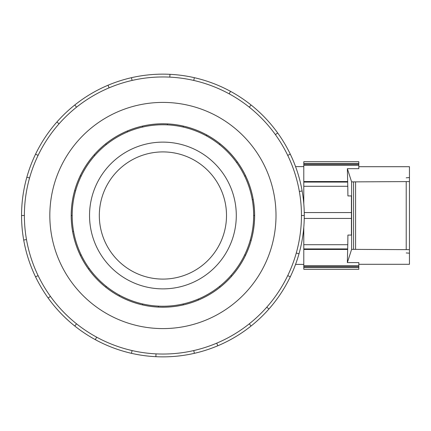 <?xml version="1.0" encoding="UTF-8"?>
<svg xmlns="http://www.w3.org/2000/svg" width="431" height="431" viewBox="0 0 431 431"><rect width="100%" height="100%" fill="white"/><g stroke="black" fill="none" stroke-linecap="round" stroke-linejoin="round"><path stroke-width="0.65" d="M99.324 215.5A63.589 63.589 0 0 0 162.918 279.089A63.589 63.589 0 0 0 226.507 215.5A63.589 63.589 0 0 0 162.918 151.911A63.589 63.589 0 0 0 99.324 215.5M236.29 215.5A73.372 73.372 0 0 1 162.918 288.872A73.372 73.372 0 0 1 89.54 215.5A73.372 73.372 0 0 1 162.918 142.128A73.372 73.372 0 0 1 236.29 215.5M244.668 176.128L245.53 175.713A91.695 91.695 0 0 1 253.218 199.575L252.275 199.742A90.736 90.736 0 0 0 155.009 125.109A90.736 90.736 0 0 0 72.176 215.5A90.736 90.736 0 0 0 162.918 306.236A90.736 90.736 0 0 0 253.654 215.5L254.613 215.5A91.695 91.695 0 0 1 80.301 255.287A91.695 91.695 0 0 1 74.644 190.664L75.57 190.922M71.201 215.5A91.717 91.717 0 0 0 162.918 307.217A91.717 91.717 0 0 0 254.635 215.5A91.717 91.717 0 0 0 162.918 123.783A91.717 91.717 0 0 0 71.201 215.5M301.452 215.5A138.54 138.54 0 0 0 162.918 76.96A138.54 138.54 0 0 0 24.378 215.5A138.54 138.54 0 0 0 162.918 354.04A138.54 138.54 0 0 0 301.452 215.5L304.281 215.5A141.368 141.368 0 0 1 290.284 276.837L287.736 275.608M276.007 215.5A113.094 113.094 0 0 0 162.918 102.406A113.094 113.094 0 0 0 49.824 215.5A113.094 113.094 0 0 0 162.918 328.594A113.094 113.094 0 0 0 276.007 215.5M26.48 239.555L23.7 240.045A141.368 141.368 0 0 1 290.284 154.163A141.368 141.368 0 0 1 304.281 215.5M303.79 203.75L303.79 161.695L358.818 161.695L358.818 168.677L347.37 168.677L351.61 181.882L351.61 249.355L409.45 249.651L409.45 264.295L358.818 264.295M351.61 249.355L347.359 262.598L358.818 262.598L358.818 269.305L303.79 269.305L303.79 227.25M409.45 253.207L406.217 252.938M303.79 244.706L347.79 244.706L347.903 235.067L351.432 235.067L347.903 235.067M347.359 262.598L347.763 244.706M347.763 186.294L347.37 168.677M347.903 195.933L351.432 195.933L347.903 195.933L347.79 186.294L303.79 186.294M351.432 195.933L351.432 235.067M358.818 166.705L409.45 166.705L409.45 181.586L351.61 181.882M406.217 177.82L409.45 177.55M409.45 249.651L409.45 181.586M406.217 249.382L406.217 181.855M355.58 249.231L355.58 182.011M351.432 218.436L304.254 218.436M304.254 212.564L351.432 212.564M347.698 182.076L303.79 182.076M303.79 181.548L347.715 181.548M358.818 165.31L303.79 165.31M303.79 163.494L358.818 163.494M358.818 164.351L303.79 164.351M358.818 267.506L303.79 267.506M358.818 266.649L303.79 266.649M303.79 265.69L358.818 265.69M347.698 248.924L303.79 248.924M347.715 249.452L303.79 249.452M29.556 177.976L26.835 177.211M35.552 154.163L38.095 155.392M21.55 215.5L24.378 215.5M59.042 123.832L56.924 121.962M74.773 104.975L76.54 107.184M109.102 87.838L108.003 85.236M131.46 77.677L132.091 80.435M169.819 77.133L169.965 74.31M194.37 77.677L193.745 80.435M229.173 93.834L230.526 91.35M251.057 104.975L249.296 107.184M275.398 134.628L277.699 132.98M290.284 154.163L287.736 155.392M299.351 191.445L302.136 190.955M296.275 253.024L298.995 253.789M266.789 307.168L268.912 309.038A141.368 141.368 0 0 1 251.057 326.025L249.296 323.816M290.284 276.837A141.368 141.368 0 0 1 268.912 309.038M216.728 343.162L217.827 345.764A141.368 141.368 0 0 1 194.37 353.323L193.745 350.565M251.057 326.025A141.368 141.368 0 0 1 217.827 345.764M156.011 353.867L155.871 356.69A141.368 141.368 0 0 1 131.46 353.323L132.091 350.565M194.37 353.323A141.368 141.368 0 0 1 155.871 356.69M96.657 337.166L95.305 339.65A141.368 141.368 0 0 1 74.773 326.025L76.54 323.816M131.46 353.323A141.368 141.368 0 0 1 95.305 339.65M50.432 296.372L48.137 298.02A141.368 141.368 0 0 1 35.552 276.837L38.095 275.608M74.773 326.025A141.368 141.368 0 0 1 48.137 298.02M35.552 276.837A141.368 141.368 0 0 1 23.7 240.045M244.668 254.872L245.53 255.287M231.668 276.174L230.951 275.538M219.492 286.443L220.09 287.191M198.535 299.998L198.163 299.114M183.105 303.963L183.32 304.9M158.344 307.082L158.392 306.123M142.726 303.963L142.51 304.9M119.064 296.032L119.522 295.187M106.344 286.443L105.746 287.191M88.463 269.03L89.244 268.47M81.163 254.872L80.301 255.287M72.613 231.425L73.556 231.258M72.176 215.5L71.217 215.5M81.163 176.128L80.301 175.713A91.695 91.695 0 0 1 94.163 154.826L94.885 155.462M106.344 144.557L105.746 143.809A91.695 91.695 0 0 1 127.296 131.002L127.668 131.886M142.726 127.037L142.51 126.1A91.695 91.695 0 0 1 167.487 123.918L167.438 124.877M183.105 127.037L183.32 126.1A91.695 91.695 0 0 1 206.772 134.968L206.314 135.813M219.492 144.557L220.09 143.809A91.695 91.695 0 0 1 237.368 161.97L236.592 162.53M251.187 240.336L250.26 240.078M74.644 190.664A91.695 91.695 0 0 1 80.301 175.713M94.163 154.826A91.695 91.695 0 0 1 105.746 143.809M127.296 131.002A91.695 91.695 0 0 1 142.51 126.1M167.487 123.918A91.695 91.695 0 0 1 183.32 126.1M206.772 134.968A91.695 91.695 0 0 1 220.09 143.809M237.368 161.97A91.695 91.695 0 0 1 245.53 175.713M253.218 199.575A91.695 91.695 0 0 1 254.613 215.5M253.654 215.5A90.736 90.736 0 0 0 252.275 199.742M353.56 249.231L353.56 182.011M295.558 264.397L303.79 264.397M295.558 166.603L303.79 166.603"/></g></svg>
